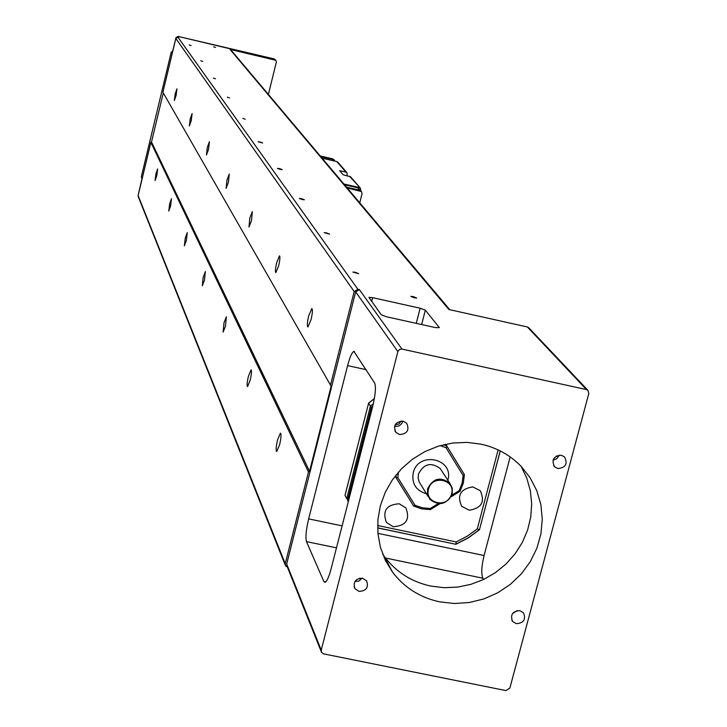 <?xml version="1.0" encoding="UTF-8"?>
<svg xmlns="http://www.w3.org/2000/svg" width="727" height="727" viewBox="0 0 727 727"><rect width="100%" height="100%" fill="white"/><g stroke="black" fill="none" stroke-linecap="round" stroke-linejoin="round"><path stroke-width="1.09" d="M481.01 444.161L466.888 442.38L452.548 443.052L438.426 446.142L424.95 451.567L412.536 459.155L401.568 468.688L392.371 479.865L385.237 492.343L380.366 505.738L377.904 519.651L377.922 533.645L380.421 547.304L385.31 560.208L392.435 571.985C404.294 587.625 420.015 597.576 439.59 601.847L454.384 603.51L469.351 602.51L484 598.884L497.859 592.741L510.454 584.299L521.386 573.83L530.292 561.671L536.88 548.231L540.915 533.936L542.278 519.269L540.897 504.702L536.817 490.734L530.174 477.821L521.168 466.398C510.181 455.093 496.795 447.678 481.01 444.161M521.105 466.334L526.793 478.121L530.356 490.752L531.682 503.856L530.755 517.079L527.611 530.056L522.331 542.433L515.061 553.847L506.019 564.007L495.441 572.622L483.628 579.464L470.905 584.335L457.619 587.107L444.133 587.698L430.829 586.08C411.591 581.873 396.142 572.076 384.474 556.691L382.675 554.128M561.371 455.256C553.538 456.074 551.266 459.918 554.556 466.779L557.818 468.551C565.679 467.697 567.932 463.844 564.579 456.974L561.371 455.256M403.04 421.133C395.379 421.769 392.998 425.522 395.879 432.392L399.568 434.573C407.265 433.91 409.628 430.139 406.675 423.259L403.04 421.133M519.823 610.635C512.426 611.253 510.027 614.869 512.626 621.476L516.324 623.693C523.749 623.057 526.13 619.422 523.476 612.806L519.823 610.635M362.519 578.21C355.321 578.647 352.813 582.154 354.994 588.716L359.111 591.405C366.335 590.942 368.825 587.425 366.59 580.846L362.519 578.21M227.351 97.173L229.578 97.963L227.351 97.173M279.568 168.619L277.469 168.373L280.131 169.391L282.24 169.627L279.568 168.619M242.854 118.383L245.208 119.237L242.854 118.383M260.148 142.047L258.149 141.801L262.656 142.974L260.148 142.047M301.532 198.662L299.315 198.416L302.168 199.534L304.386 199.771L301.532 198.662M213.375 78.053L215.483 78.789L213.375 78.053M326.559 232.904L324.215 232.667L329.631 234.139L326.559 232.904M200.716 60.723L202.715 61.413L200.716 60.723M189.184 44.956L191.092 45.601L189.184 44.956M355.349 272.298L352.877 272.071L358.675 273.688L355.349 272.298M213.647 46.819L215.546 47.464L213.647 46.819M413.281 296.58L410.81 296.352L414.263 297.816L416.725 298.034L413.281 296.58M175.18 93.874L176.952 88.821L176.116 95.428L174.335 100.471L175.18 93.874M155.932 173.798L157.65 168.937L156.787 175.67L155.078 180.532L155.932 173.798M190.21 118.855L192.128 113.53L191.265 120.618L189.347 125.935L190.21 118.855M169.655 203.833L171.49 198.716L170.618 205.95L168.782 211.057L169.655 203.833M207.322 147.308L209.403 141.683L208.54 149.326L206.459 154.951L207.322 147.308M185.267 238.011L187.257 232.622L186.366 240.437L184.376 245.826L185.267 238.011M226.997 180.005L229.269 174.044L228.396 182.341L226.124 188.302L226.997 180.005M203.187 277.269L205.359 271.571L204.469 280.068L202.306 285.756L203.187 277.269M249.843 217.982L252.333 211.639L251.478 220.708L248.988 227.042L249.843 217.982M223.998 322.815L226.361 316.781L225.488 326.078L223.116 332.112L223.998 322.815M276.687 262.62L279.459 255.84C280.258 256.522 279.986 259.857 278.632 265.837L275.869 272.607C275.06 271.925 275.333 268.59 276.687 262.62M248.425 376.304L251.024 369.879C251.851 370.588 251.569 374.014 250.188 380.166L247.58 386.582C246.762 385.864 247.044 382.438 248.425 376.304M308.702 315.836L311.792 308.566C312.801 309.311 312.546 313.028 311.038 319.707L307.957 326.968C306.948 326.214 307.194 322.506 308.702 315.836M277.514 440.008L280.404 433.156C281.431 433.928 281.176 437.763 279.631 444.642L276.751 451.485C275.724 450.704 275.978 446.878 277.514 440.008M285.202 564.97L138.312 196.835L138.112 195.572L150.871 142.392L308.466 471.987L285.229 563.698L285.557 565.86L287.41 567.142M397.869 351.586L321.234 650.111L321.588 652.482L323.633 653.882L505.883 690.586L509.845 688.133L588.825 393.48L587.907 390.308L586.507 389.59L401.94 349.069L399.405 349.514L397.869 351.586L355.657 291.881L359.356 289.6L357.884 289.273L354.185 291.554L175.825 38.458L162.912 92.247L331.13 386.201L309.566 471.305L308.466 471.987M354.185 291.554L330.476 385.137M275.079 59.505L178.051 36.395L178.751 37.368L177.915 37.168L357.884 289.273M355.657 291.881L286.683 563.998L321.234 650.111M321.198 651.51L287.011 566.16L286.683 563.998M150.871 142.392L151.498 142.01L163.284 92.911M175.825 38.458L177.915 37.168M151.498 142.01L309.566 471.305M268.399 94.428L276.369 62.004L275.86 60.323L229.996 49.372L231.013 50.072M420.151 308.221L425.34 310.147L439.362 327.641L435.582 327.632L386.582 316.79L381.266 314.791L368.898 297.352L372.651 297.67L420.151 308.221L416.253 323.351M483.619 579.464L482.846 578.21L385.464 558.009M377.895 533.345L484.082 555.519L510.163 456.919M484.082 555.519C481.501 566.324 481.092 573.885 482.846 578.21M586.507 389.59L527.339 326.959L528.947 327.95M527.339 326.959L448.859 309.502L229.996 49.372M372.697 406.429L331.13 568.75C328.949 576.874 326.932 581.409 325.051 582.336L323.851 581.491L306.476 541.615C305.367 537.38 306.094 529.801 308.657 518.878L347.588 365.626C349.878 357.03 351.986 352.286 353.904 351.395L374.641 382.984C376.104 386.855 375.45 394.679 372.697 406.429L371.324 407.611L372.079 408.838M354.821 581.627L358.993 581L362.101 578.138M356.139 580.01L360.019 578.147M512.471 613.633L517.279 610.589M394.516 426.422L397.605 426.358L399.759 425.431L401.967 423.232L402.876 421.106M395.125 424.85L398.85 424.005L401.186 420.988M553.011 460.2L556.9 458.61L559.236 455.138M553.929 458.31L557.2 455.647M374.36 398.632L368.625 403.203L370.416 406.129L373.351 403.703M347.87 499.158L346.734 498.677L345.016 495.278L368.607 403.176M345.043 495.378L368.644 403.049L374.378 398.523M371.67 407.211L370.416 406.129L346.734 498.677M348.288 501.73L347.551 500.24L371.306 407.583M347.579 500.34L371.343 407.447L372.724 406.329M500.203 450.922L479.438 529.774L477.303 528.856L498.122 449.904M377.613 525.503L456.138 541.942L455.947 544.305L377.613 527.838M451.758 495.223L459.164 490.643L462.081 483.291L463.126 475.54L446.105 447.805L440.235 445.606M443.552 444.733L446.969 446.233L464.408 474.658L463.308 483.201L460.046 491.279L450.994 496.877M464.408 474.658L463.126 475.54M395.125 476.103L396.07 477.703L396.179 474.776M439.871 503.747L430.439 509.582L421.769 508.882L413.645 506.037L396.07 477.703L397.869 477.63L415.008 505.283L422.405 507.828L430.275 508.509L438.063 503.693M446.105 447.805L446.969 446.233L445.615 444.252M398.378 472.15L397.869 477.63M460.046 491.279L459.164 490.643M430.439 509.582L430.275 508.509M413.645 506.037L415.008 505.283M393.243 526.748C406.102 525.775 410.31 519.487 405.857 507.873L399.196 503.775C386.446 504.665 382.193 510.899 386.437 522.468L393.243 526.748M469.306 510.236C481.656 508.128 485.3 501.603 480.22 490.67L472.75 486.881C460.491 488.917 456.801 495.378 461.672 506.283L469.306 510.236M451.54 494.006C455.929 479.502 431.802 474.367 428.539 489.126C424.177 503.638 448.277 508.718 451.54 494.006M427.64 488.753C433.065 478.248 440.435 476.367 449.731 483.119L452.276 488.199L452.167 493.951C446.623 504.538 439.208 506.356 429.911 499.385L427.503 494.378L427.64 488.753M447.841 480.22C454.393 458.419 418.107 450.685 413.218 472.904C411.582 483.709 415.998 490.67 426.467 493.778M441.816 471.005L440.18 468.506C431.047 461.863 423.814 463.708 418.498 474.022L418.134 477.984L419.088 481.792L428.239 496.659M322.134 158.204L336.774 161.558L337.991 162.366M347.252 175.734L346.924 172.635L345.943 172.108L339.627 170.663L343.171 174.798L350.541 176.788L360.338 188.057L360.792 190.783M360.338 188.057L349.542 176.261M343.853 183.986L359.32 187.511M346.552 187.184L359.72 190.183L361.01 191.047M358.902 188.611L357.611 187.757L344.516 184.767M333.784 159.604L332.575 158.795L320.253 155.969M334.347 160.249L333.13 159.44L320.789 156.614M334.402 160.313L333.184 159.504L320.843 156.678M346.615 187.257L359.783 190.256L361.074 191.119M347.233 187.993L361.446 191.555L362.055 193.691L359.747 202.842M138.112 195.572L285.229 563.698M172.799 50.908L171.218 52.244L141.347 176.734L141.919 178.869L138.375 194.336M172.799 50.917L171.218 52.244L141.347 176.734L141.919 178.097M275.115 59.941L274.152 58.914L275.86 60.323M425.34 310.147L421.633 324.542M372.651 297.67L371.679 301.514M176.098 37.859L178.033 36.395M141.91 178.969L138.394 194.382M274.124 58.905L178.06 36.395L175.989 37.659L172.953 50.29L171.881 53.244L171.218 52.244M171.881 53.244L172.354 52.417M172.399 52.299L175.979 37.686M359.356 289.6L401.94 349.069M323.851 581.491L325.769 581.882M385.119 557.936L384.156 557.736M336.483 547.84L306.476 541.615M308.657 518.878L342.108 525.866M366.126 369.67L347.588 365.626M456.138 541.942L467.197 536.181L477.303 528.856M479.211 529.756L468.197 537.816L456.074 544.069M345.943 172.108L336.774 161.558M359.711 190.247L357.611 187.757M333.13 159.44L332.575 158.795M334.52 161.04L333.184 159.504M359.783 190.256L360.419 191.001M384.474 556.691L392.435 571.985M553.738 465.762L554.556 466.779M394.852 430.748L395.879 432.392M511.808 620.158L512.626 621.476M354.104 586.807L354.994 588.716M449.795 309.711L230.795 49.799M587.907 390.308L528.62 327.613M354.422 351.505L353.904 351.395M479.438 529.774L500.249 450.94M377.613 527.92L455.947 544.305M456.011 544.232L468.261 537.925L479.375 529.783M440.18 468.506L449.731 483.119M337.737 162.076L346.924 172.635M358.638 188.302L360.746 190.738M334.093 159.958L333.539 159.313M335.156 161.194L334.147 160.022M360.81 190.81L361.446 191.555"/></g></svg>
